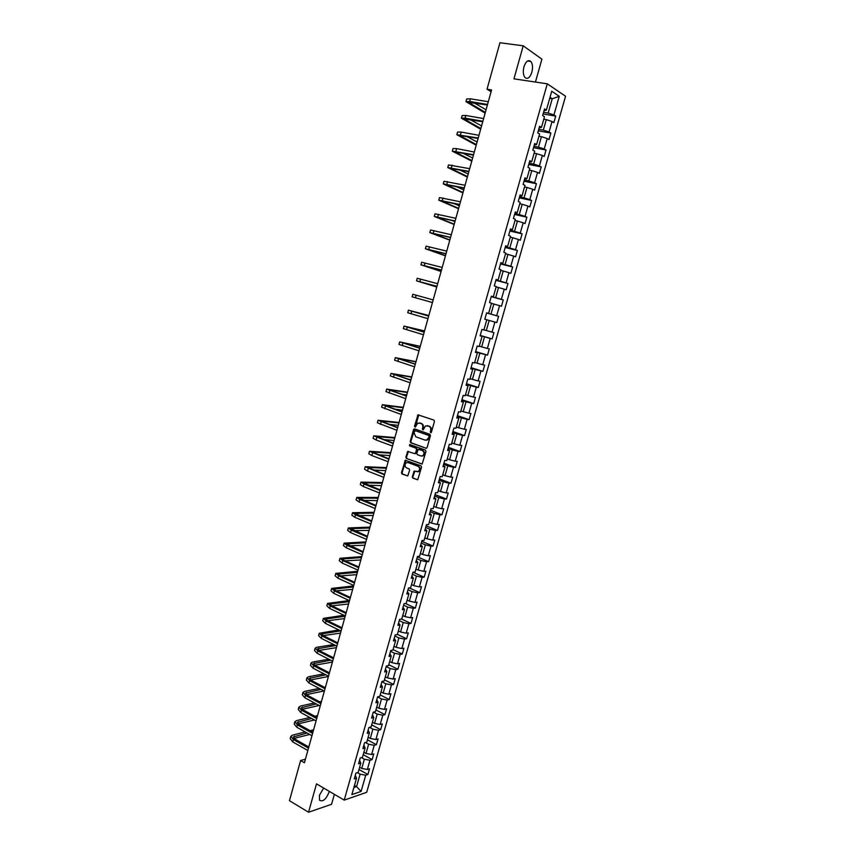 <?xml version="1.0" encoding="UTF-8"?>
<svg xmlns="http://www.w3.org/2000/svg" width="855" height="855" viewBox="0 0 855 855"><rect width="100%" height="100%" fill="white"/><g stroke="black" fill="none" stroke-linecap="round" stroke-linejoin="round"><path stroke-width="1.28" d="M430.621 432.737L431.422 432.235L434.468 421.397L433.902 420.083L418.01 414.835L414.483 426.25L415.306 427.137L417.689 423.14L420.916 423.428C422.498 424.198 423.097 425.598 422.712 427.628L422.317 429.018L423.15 429.905L425.534 425.908L428.804 426.196C430.407 426.976 431.005 428.376 430.621 430.407L430.621 432.737M323.682 788.075L319.439 795.268L319.524 800.205C322.805 802.14 326.001 799.425 329.111 792.072L329.293 791.356M531.874 72.215C532.996 67.524 532.665 63.943 530.87 61.485C528.208 59.497 525.911 61.271 523.944 66.808C522.832 71.499 523.164 75.058 524.949 77.506C527.61 79.504 529.918 77.741 531.874 72.215M412.281 476.823L412.837 478.148L417.753 479.719L421.568 467.172L421.013 465.847L405.27 460.247L401.487 472.697L402.032 474.023L407.76 475.904L409.641 470.207L409.096 468.882L406.563 467.931C404.554 466.338 404.479 464.596 406.371 462.694L408.07 462.555L418.01 466.285C420.051 467.867 420.126 469.609 418.255 471.533L414.183 471.116L412.281 476.823L413.425 478.18L417.614 479.783M535.444 82.059L541.91 59.155L523.217 45.817L513.962 78.842L547.286 83.822L344.212 800.109L316.5 783.853L308.548 812.25L289.45 800.675L300.597 760.544L304.423 762.756L491.582 89.935L487.019 89.219L491.091 91.709M523.217 45.817L499.929 42.75L487.019 89.219M425.95 448.319L427.083 447.614L430.46 435.623L429.894 434.297L414.664 428.9L413.542 429.605L410.218 441.501L410.774 442.805L426.346 448.351M426.014 451.419L422.167 464.019L406.392 458.44L405.847 457.126L407.75 451.408L414.483 453.61L415.616 452.915L416.556 449.527L416 448.212L409.63 445.883L409.588 444.515L425.448 450.093L426.014 451.419M547.286 83.822L565.55 96.252L366.688 792.318L344.212 800.109M358.993 769.489L367.896 774.502L369.52 768.784L367.351 769.468L369.969 760.277L372.139 759.614L373.774 753.875L371.615 754.527L374.244 745.304L376.403 744.673L378.049 738.912L375.89 739.532L378.519 730.277L380.678 729.689L382.324 723.907L380.176 724.484L382.816 715.197L384.964 714.652L386.62 708.859L384.472 709.394L387.133 700.074L389.271 699.572L390.927 693.758L388.79 694.249L391.451 684.908L393.589 684.438L395.245 678.603L393.118 679.062L395.79 669.689L397.917 669.262L399.584 663.405L397.468 663.822L400.151 654.417L402.256 654.032L403.934 648.165L401.829 648.539L404.511 639.102L406.617 638.76L408.295 632.871L406.2 633.202L408.893 623.733L410.988 623.434L412.676 617.524L410.582 617.812L413.286 608.322L415.37 608.055L417.069 602.134L414.985 602.38L417.7 592.857L419.773 592.633L421.472 586.69L419.399 586.893L422.124 577.339L424.187 577.157L425.886 571.193L423.824 571.354L426.56 561.767L428.622 561.628L430.322 555.643L428.27 555.771L431.005 546.153L433.058 546.056L434.778 540.05L432.726 540.136L435.473 530.485L437.514 530.431L439.235 524.414L437.194 524.446L439.962 514.763L441.992 514.753L443.713 508.714L441.682 508.704L444.45 498.989L446.481 499.031L448.202 492.972L446.182 492.918L448.961 483.171L450.98 483.246L452.712 477.165L450.703 477.069L453.492 467.3L455.491 467.418L457.233 461.315L455.234 461.176L458.024 451.376L460.022 451.536L461.775 445.412L459.776 445.231L462.587 435.387L464.564 435.601L466.317 429.466L464.34 429.231L467.151 419.356L469.128 419.623L470.891 413.457L468.914 413.179L471.736 403.282L473.702 403.581L475.466 397.393L473.51 397.073L476.342 387.144L478.298 387.486L480.061 381.287L478.116 380.924L480.959 370.952L482.904 371.348L484.678 365.117L482.733 364.711L485.587 354.707L487.521 355.146L489.306 348.904L487.371 348.445L490.236 338.409L492.159 338.89L493.944 332.627L492.02 332.125L494.895 322.057L496.808 322.591L498.604 316.307L496.691 315.752L499.566 305.652L501.479 306.229L503.274 299.923L501.372 299.325L504.258 289.182L506.16 289.813L507.966 283.486L506.075 282.845L508.971 272.67L510.863 273.344L512.669 266.995L510.788 266.3L513.695 256.094L515.576 256.821L517.393 250.451L515.512 249.713L518.429 239.475L520.3 240.244L522.127 233.853L520.257 233.062L523.185 222.792L525.045 223.615L526.872 217.202L525.023 216.358L527.963 206.044L529.811 206.921L531.639 200.487L529.801 199.6L532.751 189.254L534.589 190.173L536.427 183.718L534.599 182.778L537.549 172.4L539.377 173.373L541.226 166.896L539.409 165.902L542.369 155.492L544.186 156.508L546.046 150.01L544.229 148.973L547.211 138.521L549.017 139.589L550.877 133.07L549.07 131.98L552.063 121.496L553.858 122.618L555.718 116.077L553.933 114.933L559.245 96.294L551.742 91.239L546.377 110.113L544.528 108.938L542.636 115.607L544.485 116.761L541.471 127.374L539.612 126.251L537.731 132.899L539.591 134L536.577 144.581L534.717 143.512L532.836 150.127L534.706 151.175L531.703 161.723L529.833 160.708L527.963 167.302L529.844 168.296L526.851 178.813L524.97 177.84L523.1 184.413L524.991 185.364L522.01 195.838L520.118 194.919L518.258 201.47L520.161 202.368L517.19 212.799L515.287 211.933L513.428 218.463L515.341 219.318L512.391 229.717L510.467 228.894L508.618 235.403L510.542 236.204L507.592 246.571L505.668 245.802L503.83 252.289L505.754 253.037L502.826 263.361L500.88 262.645L499.053 269.111L500.987 269.806L498.07 280.109L496.114 279.435L494.286 285.88L496.242 286.532L493.324 296.792L491.369 296.172L489.541 302.595L491.507 303.194L488.6 313.422L486.634 312.845L484.817 319.246L496.808 322.591M367.896 774.502L365.716 775.207L361.088 791.431L351.865 794.594L356.524 778.2L354.28 778.926L355.937 773.102L358.17 772.396L360.81 763.098L358.576 763.782L360.233 757.947L362.467 757.284L365.117 747.954L362.894 748.606L364.551 742.749L366.774 742.119L369.435 732.767L367.223 733.366L368.89 727.498L371.102 726.91L373.763 717.516L371.562 718.082L373.229 712.194L375.43 711.649L378.113 702.233L375.911 702.757L377.589 696.846L379.78 696.333L382.474 686.886L380.283 687.367L381.961 681.435L384.152 680.975L386.845 671.496L384.665 671.934L386.353 665.992L388.533 665.564L391.227 656.052L389.057 656.458L390.756 650.484L392.926 650.099L395.63 640.566L393.471 640.919L395.17 634.934L397.329 634.592L400.055 625.026L397.896 625.336L399.606 619.33L401.754 619.031L404.479 609.433L402.331 609.701L404.052 603.673L406.189 603.416L408.925 593.787L406.788 594.011L408.508 587.973L410.635 587.759L413.382 578.098L411.255 578.279L412.976 572.209L415.103 572.038L417.86 562.344L415.744 562.483L417.475 556.402L419.581 556.274L422.349 546.548L420.243 546.644L421.975 540.542L424.08 540.456L426.859 530.699L424.753 530.752L426.495 524.628L428.59 524.585L431.369 514.796L429.285 514.806L431.027 508.661L433.111 508.672L435.911 498.839L433.827 498.807L435.58 492.64L437.653 492.694L440.453 482.84L438.38 482.754L440.143 476.566L442.206 476.663L445.017 466.777L442.954 466.648L444.718 460.439L446.78 460.578L449.602 450.66L447.55 450.489L449.313 444.258L451.365 444.45L454.197 434.49L452.145 434.276L453.92 428.024L455.961 428.259L458.804 418.277L456.773 418.01L458.547 411.736L460.578 412.014L463.431 402L461.401 401.679L463.186 395.395L465.216 395.726L468.07 385.669L466.05 385.306L467.845 378.989L469.855 379.374L472.73 369.285L470.72 368.879L472.516 362.541L474.525 362.969L477.4 352.837L475.401 352.388L477.208 346.029L479.195 346.499L482.081 336.346L480.104 335.844L481.91 329.464L483.887 329.987L486.784 319.802M361.43 757.594L364.369 759.229L361.751 768.431L359.634 767.245M359.57 760.298L360.81 763.098M361.751 768.431L367.351 769.468M364.369 759.229L369.969 760.277M365.448 742.493L368.633 744.235L366.004 753.469L363.877 752.293M363.845 745.229L365.117 747.954M366.004 753.469L371.615 754.527M368.633 744.235L374.244 745.304M369.467 727.338L372.908 729.187L370.279 738.453L368.142 737.299M368.142 730.106L369.435 732.767M370.279 738.453L375.89 739.532M372.908 729.187L378.519 730.277M373.475 712.13L377.205 714.096L374.554 723.383L372.417 722.251M372.449 714.94L373.763 717.516M374.554 723.383L380.176 724.484M377.205 714.096L382.816 715.197M377.568 696.921L381.512 698.952L378.861 708.271L376.713 707.16M376.777 699.721L378.113 702.233M378.861 708.271L384.472 709.394M381.512 698.952L387.133 700.074M381.875 681.766L385.829 683.765L383.168 693.116L381.009 692.016M381.106 684.46L382.474 686.886M383.168 693.116L388.79 694.249M385.829 683.765L391.451 684.908M386.193 666.558L390.169 668.524L387.497 677.908L385.327 676.818M385.455 669.144L386.845 671.496M387.497 677.908L393.118 679.062M390.169 668.524L395.79 669.689M390.521 651.296L394.508 653.241L391.836 662.646L389.656 661.578M389.816 653.776L391.227 656.052M391.836 662.646L397.468 663.822M394.508 653.241L400.151 654.417M394.871 635.992L398.879 637.905L396.186 647.342L394.005 646.295M394.198 638.364L395.63 640.566M396.186 647.342L401.829 648.539M398.879 637.905L404.511 639.102M399.232 620.645L403.25 622.515L400.557 631.995L398.366 630.958M398.59 622.9L400.055 625.026M400.557 631.995L406.2 633.202M403.25 622.515L408.893 623.733M403.603 605.233L407.643 607.082L404.939 616.583L402.737 615.568M402.994 607.381L404.479 609.433M404.939 616.583L410.582 617.812M407.643 607.082L413.286 608.322M407.995 589.779L412.046 591.596L409.331 601.129L407.119 600.125M407.418 591.82L408.925 593.787M409.331 601.129L414.985 602.38M412.046 591.596L417.7 592.857M412.399 574.282L416.46 576.056L413.745 585.622L411.522 584.638M411.843 576.206L413.382 578.098M413.745 585.622L419.399 586.893M416.46 576.056L422.124 577.339M416.813 558.721L420.895 560.474L418.17 570.071L415.936 569.109M416.3 560.538L417.86 562.344M418.17 570.071L423.824 571.354M420.895 560.474L426.56 561.767M421.237 543.117L425.341 544.838L422.605 554.467L420.371 553.516M420.756 544.817L422.349 546.548M422.605 554.467L428.27 555.771M425.341 544.838L431.005 546.153M425.683 527.471L429.809 529.149L427.062 538.81L424.817 537.88M425.234 529.042L426.859 530.699M427.062 538.81L432.726 540.136M429.809 529.149L435.473 530.485M430.151 511.76L434.287 513.406L431.529 523.1L429.274 522.191M429.734 513.224L431.369 514.796M431.529 523.1L437.194 524.446M434.287 513.406L439.962 514.763M434.618 496.007L438.775 497.621L436.007 507.336L433.742 506.449M434.233 497.354L435.911 498.839M436.007 507.336L441.682 508.704M438.775 497.621L444.45 498.989M439.107 480.2L443.285 481.771L440.507 491.529L438.23 490.652M438.765 481.429L440.453 482.84M440.507 491.529L446.182 492.918M443.285 481.771L448.961 483.171M443.617 464.34L447.806 465.879L445.017 475.669L442.74 474.814M443.296 465.451L445.017 466.777M445.017 475.669L450.703 477.069M447.806 465.879L453.492 467.3M448.127 448.426L452.338 449.933L449.548 459.755L447.251 458.911M447.849 449.42L449.602 450.66M449.548 459.755L455.234 461.176M452.338 449.933L458.024 451.376M452.669 432.459L456.891 433.934L454.091 443.788L451.782 442.965M452.413 433.335L454.197 434.49M454.091 443.788L459.776 445.231M456.891 433.934L462.587 435.387M457.211 416.438L461.454 417.881L458.643 427.767L456.335 426.966M456.998 417.197L458.804 418.277M458.643 427.767L464.34 429.231M461.454 417.881L467.151 419.356M461.775 400.375L466.039 401.775L463.218 411.693L460.898 410.913M461.593 401.006L463.431 402M463.218 411.693L468.914 413.179M466.039 401.775L471.736 403.282M466.349 384.248L470.635 385.616L467.803 395.566L465.473 394.807M466.21 384.761L468.07 385.669M467.803 395.566L473.51 397.073M470.635 385.616L476.342 387.144M470.945 368.077L475.241 369.403L472.409 379.385L470.058 378.647M470.838 368.462L472.73 369.285M472.409 379.385L478.116 380.924M475.241 369.403L480.959 370.952M475.551 351.843L479.869 353.147L477.026 363.161L474.675 362.435M475.487 352.11L477.4 352.837M477.026 363.161L482.733 364.711M479.869 353.147L485.587 354.707M480.179 335.555L484.507 336.827L481.654 346.874L479.292 346.168M480.136 335.694L482.081 336.346M481.654 346.874L487.371 348.445M484.507 336.827L490.236 338.409M484.817 319.225L489.167 320.454L486.303 330.532L483.93 329.848M486.303 330.532L492.02 332.125M489.167 320.454L494.895 322.057M491.454 303.365L493.837 304.017L490.962 314.138L486.613 312.919M486.623 312.887L488.6 313.422M490.962 314.138L496.691 315.752M493.837 304.017L499.566 305.652M496.135 286.906L498.529 287.537L495.644 297.69L491.272 296.514M491.315 296.343L493.324 296.792M495.644 297.69L501.372 299.325M498.529 287.537L504.258 289.182M500.827 270.394L503.232 271.003L500.335 281.177L495.943 280.045M496.028 279.756L498.07 280.109M500.335 281.177L506.075 282.845M503.232 271.003L508.971 272.67M505.54 253.817L507.956 254.405L505.049 264.623L500.635 263.522M500.752 263.105L502.826 263.361M505.049 264.623L510.788 266.3M507.956 254.405L513.695 256.094M510.264 237.188L512.69 237.754L509.772 248.003L505.348 246.945M505.497 246.39L507.592 246.571M509.772 248.003L515.512 249.713M512.69 237.754L518.429 239.475M515.009 220.505L517.446 221.05L514.518 231.342L510.072 230.305M510.264 229.632L512.391 229.717M514.518 231.342L520.257 233.062M517.446 221.05L523.185 222.792M519.765 203.757L522.213 204.292L519.274 214.605L514.806 213.622M515.031 212.81L517.19 212.799M519.274 214.605L525.023 216.358M522.213 204.292L527.963 206.044M524.532 186.967L526.99 187.469L524.051 197.826L519.562 196.874M519.829 195.934L522.01 195.838M524.051 197.826L529.801 199.6M526.99 187.469L532.751 189.254M529.32 170.113L531.789 170.594L528.839 180.982L524.329 180.074M524.639 178.994L526.851 178.813M528.839 180.982L534.599 182.778M531.789 170.594L537.549 172.4M534.129 153.195L536.609 153.665L533.648 164.085L529.117 163.22M529.459 162.012L531.703 161.723M533.648 164.085L539.409 165.902M536.609 153.665L542.369 155.492M538.949 136.234L541.439 136.672L538.468 147.135L533.926 146.301M534.3 144.955L536.577 144.581M538.468 147.135L544.229 148.973M541.439 136.672L547.211 138.521M543.791 119.198L546.292 119.625L543.31 130.12L538.746 129.329M539.163 127.844L541.471 127.374M543.31 130.12L549.07 131.98M546.292 119.625L552.063 121.496M549.701 98.389L552.223 98.785L548.162 113.052L543.577 112.294M544.037 110.68L546.377 110.113M548.162 113.052L553.933 114.933M550.011 97.32L552.223 98.785L559.245 96.294M308.548 812.25L331.558 804.288L334.369 794.338M305.417 759.176L300.597 760.544M354.472 785.392L356.578 786.6L360.115 774.181L357.401 772.642M353.874 787.508L356.578 786.6L361.088 791.431M355.306 775.325L356.524 778.2M360.115 774.181L365.716 775.207M543.096 113.982L555.718 116.077M538.308 130.868L550.877 133.07M533.52 147.701L546.046 150.01M528.764 164.481L541.226 166.896M524.008 181.196L536.427 183.718M519.284 197.858L531.639 200.487M514.56 214.466L526.872 217.202M509.869 231.021L522.127 233.853M505.177 247.512L517.393 250.451M500.506 263.96L512.669 266.995M495.857 280.344L507.966 283.486M491.219 296.685L503.274 299.923M486.602 312.962L498.604 316.307M480.221 335.416L492.159 338.89M475.637 351.565L487.521 355.146M471.062 367.671L482.904 371.348M466.509 383.713L478.298 387.486M461.967 399.713L473.702 403.581M457.436 415.658L469.128 419.623M452.926 431.54L464.564 435.601M448.426 447.379L460.022 451.536M423.236 455.309L423.065 455.918M443.948 463.175L455.491 467.418M418.79 471.116L418.629 471.671M439.47 478.907L450.98 483.246M435.024 494.596L446.481 499.031M430.578 510.232L441.992 514.753M426.153 525.814L437.514 530.431M421.739 541.343L433.058 546.056M417.347 556.829L428.622 561.628M412.965 572.262L424.187 577.157M409.16 587.909L419.773 592.633M405.398 603.512L415.37 608.055M401.583 619.052L410.988 623.434M397.393 634.378L406.617 638.76M393.076 649.576L402.256 654.032M388.769 664.741L397.917 669.262M384.472 679.843L393.589 684.438M380.186 694.901L389.271 699.572M375.922 709.917L384.964 714.652M371.668 724.88L380.678 729.689M367.436 739.799L376.403 744.673M363.204 754.666L372.139 759.614M431.038 432.716L431.198 430.471C431.583 428.441 430.984 427.04 429.381 426.26L428.804 426.196M427.286 425.672L429.381 426.26M419.42 422.915L421.494 423.503C423.075 424.272 423.674 425.662 423.289 427.692L423.129 429.915M418.768 414.846L415.295 427.137M414.803 428.943L410.806 441.554L411.351 442.858L426.431 448.341M428.954 436.317L428.558 435.387L415.188 430.642L414.002 432.598L415.776 436.787L424.903 440.069L426.944 439.887L429.531 436.371L428.558 435.387M415.53 430.674L429.135 435.452M425.779 440.207L427.521 439.951L429.114 437.846L428.537 437.792M429.531 436.371L429.114 437.846M422.017 464.083L406.392 458.44M408.476 451.397L406.435 457.169L406.98 458.483M415.07 453.652L416.193 452.958L417.144 449.58L416.588 448.266L409.63 445.883M410.218 444.547L410.218 445.936M420.874 455.961L422.605 455.811C424.518 453.887 424.454 452.135 422.391 450.553L418.234 449.313L416.791 453.342L417.347 454.668L420.874 455.961M421.718 456.089L423.182 455.854C425.095 453.93 425.031 452.177 422.979 450.596L422.391 450.553M419.046 449.27L422.979 450.596M414.899 471.084L412.869 476.855M417.4 471.81L418.832 471.565C420.713 469.641 420.628 467.899 418.597 466.328L418.01 466.285M407.792 462.48L418.597 466.328M405.986 460.225L402.074 472.73L402.62 474.044L407.632 475.968M465.986 101.563L466.702 98.977L470.4 98.806L488.301 101.745M485.127 113.127L465.964 101.638L469.662 101.478L487.542 104.438M487.393 104.983L468.551 102.376L485.341 112.368M474.023 102.771L486.057 109.782M461.411 118.129L462.127 115.543L465.793 115.468L483.62 118.567M480.66 129.191L461.401 118.193L465.056 118.129L482.872 121.25M482.733 121.752L463.976 118.931L480.852 128.496M470.079 119.529L481.568 125.909M456.859 134.641L457.575 132.055L461.208 132.076L478.95 135.325M476.214 145.2L456.837 134.695L478.212 138.008M478.084 138.457L459.424 135.432L476.385 144.57M466.274 136.276L477.101 141.994M452.316 151.1L453.032 148.514L456.634 148.62L474.311 152.03M471.768 161.157L452.306 151.153L473.563 154.702M473.456 155.108L454.871 151.88L471.928 160.59M462.651 153.013L472.644 158.025M447.796 167.495L448.501 164.919L469.673 168.681M467.343 177.06L447.774 167.548L468.935 171.342M468.839 171.705L450.35 168.275L467.482 176.568M459.274 169.75L468.198 174.014M443.275 183.846L443.991 181.271L465.056 185.279M462.929 192.92L443.264 183.889L464.318 187.929M464.233 188.25L445.829 184.616L463.057 192.482M456.239 186.54L463.763 189.938M438.786 200.145L439.491 197.569L460.46 201.823M458.537 208.727L438.775 200.177L459.723 204.463M459.648 204.73L441.33 200.904L458.643 208.353M453.695 203.405L459.349 205.82M434.297 216.39L435.013 213.814L455.875 218.303M454.155 224.491L434.297 216.411L455.138 220.943M455.074 221.167L436.852 217.138L454.24 224.181M451.921 220.43L454.946 221.648M429.83 232.571L430.546 230.006L451.301 234.74M449.783 240.191L429.83 232.603L450.574 237.369M450.521 237.54L432.384 233.319L449.848 239.945M425.384 248.709L426.089 246.144L446.748 251.114M445.423 255.848L425.373 248.73L446.011 253.732M445.979 253.871L427.928 249.446L445.476 255.666M441.084 271.463L420.938 264.804L421.643 262.239L442.206 267.444M420.938 264.804L441.479 270.052M441.458 270.137L423.482 265.52L441.116 271.334M436.755 287.024L416.513 280.835L417.219 278.27L437.675 283.71M416.513 280.835L436.958 286.318M436.937 286.361L419.057 281.552L436.777 286.959M412.11 296.813L432.438 302.531L412.11 296.813L412.815 294.248L433.164 299.923M428.825 315.516L408.412 310.183L428.676 316.094M408.412 310.194L407.717 312.738L427.949 318.68M428.676 316.051L410.945 310.899L428.815 315.57M424.54 330.938L404.03 326.065L424.187 332.2M404.03 326.076L403.336 328.609L423.471 334.775M424.208 332.125L406.563 326.77L424.508 331.056M420.265 346.318L399.67 341.893L419.72 348.263M399.659 341.915L398.964 344.426L419.003 350.828M419.752 348.135L402.192 342.599L420.211 346.489M416 361.644L395.309 357.668L415.274 364.262M395.309 357.689L394.615 360.201L414.557 366.827M415.316 364.102L397.832 358.384L415.936 361.868M411.747 376.916L390.97 373.4L410.827 380.219M390.959 373.432L390.275 375.911L410.122 382.773M410.892 380.015L393.492 374.105L411.672 377.205M408.508 379.235L410.988 379.663M407.514 392.146L386.642 389.078L406.403 396.122M386.642 389.111L385.958 391.59L405.698 398.665M406.478 395.876L389.164 389.784L407.418 392.498M401.252 394.112L406.734 394.946M403.293 407.333L382.335 404.704L402 411.971M382.324 404.746L381.64 407.204L401.294 414.504M402.074 411.683L384.846 405.409L403.175 407.739M394.85 409.171L402.502 410.176M399.082 422.466L378.038 420.286L397.607 427.778M378.017 420.329L377.344 422.776L396.902 430.3M397.693 427.447L380.539 420.981L398.954 422.936M388.993 424.326L398.27 425.363M394.882 437.557L373.753 435.815L393.225 443.521M373.731 435.858L373.069 438.294L376.125 439.994L392.52 446.043M393.321 443.147L376.253 436.51L394.732 438.081M383.489 439.534L394.059 440.507M390.692 452.605L369.478 451.29L388.854 459.221M369.467 451.344L368.794 453.77L371.829 455.544L388.159 461.732M388.972 458.804L371.978 451.985L390.532 453.182M378.252 454.764L389.869 455.597M386.524 467.6L365.224 466.723L384.504 474.867M365.203 466.777L364.54 469.192L367.543 471.052L383.81 477.368M384.632 474.407L367.714 467.418L386.353 468.23M373.197 469.994L385.68 470.645M382.367 482.551L360.97 482.102L363.952 484.026L380.165 490.46M360.96 482.167L360.297 484.561L363.268 486.506L379.47 492.961M380.304 489.968L363.471 482.797L382.174 483.235M368.291 485.202L381.512 485.64M378.22 497.45L356.749 497.428L359.699 499.438L375.837 506.01M356.727 497.503L356.065 499.886L359.015 501.906L375.153 508.501M375.986 505.476L359.228 498.123L378.017 498.198M363.503 500.399L377.344 500.592M374.084 512.305L352.527 512.711L355.456 514.806L371.53 521.507M352.506 512.786L351.854 515.159L354.772 517.264L370.846 523.987M371.69 520.93L355.007 513.406L373.859 513.118M358.801 515.565L373.197 515.501M369.969 527.118L348.327 527.952L351.223 530.121L367.233 536.951M348.306 528.037L347.654 530.389L350.539 532.569L366.549 539.42M367.404 536.341L350.807 528.636L369.723 527.984M354.184 530.699L369.071 530.357M365.855 541.888L344.127 543.139L347.002 545.383L362.948 552.351M344.105 543.224L343.464 545.565L346.328 547.831L362.264 554.81M363.129 551.699L346.606 543.823L365.609 542.807M349.62 545.8L364.946 545.18M361.761 556.616L339.959 558.283L342.802 560.602L358.683 567.699M339.927 558.368L339.285 560.698L342.128 563.039L357.999 570.157M358.876 567.004L344.33 560.517L342.428 558.967L361.494 557.578M345.121 560.869L360.842 559.95M357.679 571.29L335.791 573.374L338.601 575.778L354.43 583.003M335.759 573.47L335.128 575.789L337.939 578.204L353.746 585.451M354.633 582.266L340.14 575.661L338.259 574.058L357.401 572.316M340.675 575.896L356.738 574.667M353.607 585.921L331.633 588.411L334.423 590.901L350.187 598.254M331.612 588.518L330.971 590.826L333.76 593.317L349.503 600.691M350.4 597.474L335.962 590.752L334.102 589.095L353.307 587M336.261 590.891L352.655 589.352M349.203 600.552L327.497 603.416L330.265 605.971L345.954 613.452M327.465 603.523L326.834 605.81L329.592 608.386L345.281 615.889M346.179 612.64L331.804 605.8L329.955 604.09L349.235 601.642M331.89 605.842L348.584 603.983M343.945 615.247L323.372 618.368L326.108 620.997L341.733 628.607M323.34 618.475L322.709 620.751L325.445 623.402L341.06 631.033M341.968 627.762L327.657 620.805L325.83 619.041L345.174 616.241M327.561 620.751L344.533 618.571M338.804 629.932L319.257 633.266L321.972 635.981L337.533 643.708M319.225 633.384L318.605 635.65L321.309 638.375L336.859 646.134M337.778 642.832L323.521 635.757L321.715 633.94L340.696 630.851M323.265 635.618L340.482 633.117M333.771 644.585L316.777 647.267L315.164 648.122L317.846 650.912L333.343 658.767M315.132 648.25L314.501 650.505L317.184 653.306L332.68 661.182M333.6 657.848L319.407 650.655L317.611 648.795L335.662 645.525M319.001 650.441L336.453 647.62M328.822 659.226L312.706 662.027L311.07 662.935L313.732 665.799L329.175 673.783M311.038 663.063L310.418 665.308L313.069 668.183L328.502 676.187M329.442 672.821L315.292 665.521L313.518 663.608L330.703 660.178M314.768 665.222L332.424 662.08M323.97 673.826L308.644 676.743L306.998 677.705L309.628 680.644L325.007 688.745M306.966 677.833L306.346 680.067L308.976 683.017L324.344 691.139M325.285 687.751L311.199 680.334L309.446 678.378L325.841 674.798M310.557 679.96L328.416 676.497M319.172 688.403L304.594 691.406L302.937 692.422L305.545 695.436L320.86 703.665M302.894 692.561L302.285 694.784L304.893 697.798L320.198 706.048M321.149 702.628L307.116 695.104L305.374 693.095L321.042 689.397M306.379 694.655L323.992 690.958M325.466 687.11L324.462 687.324M314.458 702.96L300.554 706.038L298.887 707.096L301.462 710.184L316.724 718.531M298.844 707.235L298.235 709.447L300.81 712.536L316.061 720.915M317.023 717.463L303.044 709.821L301.323 707.769L316.318 703.954M302.221 709.297L319.139 705.482M321.491 701.399L319.62 701.805M309.788 717.473L296.525 720.615L294.847 721.727L297.401 724.88L312.599 733.355M294.815 721.877L294.205 724.067L296.76 727.231L311.936 735.728M312.909 732.254L298.994 724.495L297.284 722.389L311.648 718.489M298.096 723.907L314.362 719.974M317.526 715.635L314.843 716.276M305.182 731.955L292.517 735.15L290.828 736.315L293.351 739.543L308.484 748.136M290.786 736.465L290.187 738.645L292.709 741.884L307.832 750.498M308.805 746.992L294.943 739.126L293.254 736.978L307.031 732.981M293.981 738.464L309.649 734.445M311.968 731.73L313.133 731.431M313.582 729.828L310.13 730.704M431.198 430.471L430.621 430.407M428.109 425.811L427.532 425.747M422.894 429.082L422.317 429.018M423.289 427.692L422.712 427.628M421.494 423.503L420.916 423.428M420.233 423.054L419.645 422.99M415.07 426.314L414.483 426.25M418.074 415.583L417.486 415.509M430.802 431.871L430.225 431.807M411.351 442.858L410.774 442.805M410.806 441.554L410.218 441.501M414.13 429.67L413.542 429.605M415.776 430.696L415.188 430.642M406.435 457.169L405.847 457.126M407.846 452.103L407.258 452.06M416.193 452.958L415.616 452.915M417.144 449.58L416.556 449.527M416.588 448.266L416 448.212M419.452 449.313L418.865 449.26M414.29 471.778L413.713 471.746M408.658 462.598L408.07 462.555M402.62 474.044L402.032 474.023M402.074 472.73L401.487 472.697M405.377 460.92L404.789 460.888M413.425 478.18L412.837 478.148M470.4 98.806L469.662 101.478M469.587 102.108L469.31 103.102M465.793 115.468L465.056 118.129M465.002 118.706L464.746 119.615M461.208 132.076L460.471 134.727M460.428 135.25L460.204 136.073M456.634 148.62L455.897 151.271M455.875 151.752L455.672 152.489M452.071 165.122L451.344 167.762M451.333 168.189L451.151 168.841M447.528 181.57L446.802 184.199M446.802 184.573L446.641 185.14M443.008 197.954L442.281 200.572M438.487 214.295L437.771 216.903M433.987 230.572L433.271 233.18M429.509 246.796L428.793 249.393M425.031 262.977L424.326 265.563M420.585 279.104L419.869 281.68M416.139 295.167L415.434 297.743M411.715 311.188L411.009 313.753M407.301 327.155L406.595 329.709M402.908 343.069L402.203 345.623M398.526 358.94L397.821 361.473M394.155 374.747L393.45 377.279M389.795 390.511L389.1 393.033M385.455 406.221L384.761 408.733M381.127 421.878L380.432 424.39M381.49 420.938L381.319 421.536M376.82 437.493L376.125 439.994M377.205 436.424L377.023 437.108M372.513 453.054L371.829 455.544M372.94 451.868L372.737 452.626M368.227 468.561L367.543 471.052M368.687 467.258L368.462 468.091M363.952 484.026L363.268 486.506M364.454 482.594L364.198 483.502M359.699 499.438L359.015 501.906M360.222 497.899L359.955 498.871M355.456 514.806L354.772 517.264M356.011 513.139L355.723 514.197M351.223 530.121L350.539 532.569M351.811 528.337L351.501 529.459M347.002 545.383L346.328 547.831M347.622 543.491L347.29 544.688M342.802 560.602L342.128 563.039M343.454 558.593L343.101 559.865M338.601 575.778L337.939 578.204M339.285 573.652L338.922 574.988M334.423 590.901L333.76 593.317M335.139 588.657L334.754 590.068M330.265 605.971L329.592 608.386M331.013 603.619L330.596 605.094M326.108 620.997L325.445 623.402M326.888 618.539L326.46 620.089M321.972 635.981L321.309 638.375M322.784 633.405L322.335 635.019M317.846 650.912L317.184 653.306M318.68 648.229L318.22 649.918M313.732 665.799L313.069 668.183M314.597 662.999L314.116 664.763M309.628 680.644L308.976 683.017M310.525 677.737L310.023 679.554M305.545 695.436L304.893 697.798M306.475 692.422L305.951 694.313M301.462 710.184L300.81 712.536M302.424 707.064L301.89 709.019M297.401 724.88L296.76 727.231M298.395 721.652L297.829 723.683M293.351 739.543L292.709 741.884M294.377 736.208L293.799 738.293M527.535 61.015L530.87 61.485M418.597 414.91L418.01 414.835M414.632 429.007L414.055 428.943M427.521 439.951L426.944 439.887M408.337 451.451L407.75 451.408M415.712 453.599L415.124 453.556M410.176 444.568L409.588 444.515M423.182 455.854L422.605 455.811M414.761 471.148L414.183 471.116M418.832 471.565L418.255 471.533M405.858 460.289L405.27 460.247"/></g></svg>
